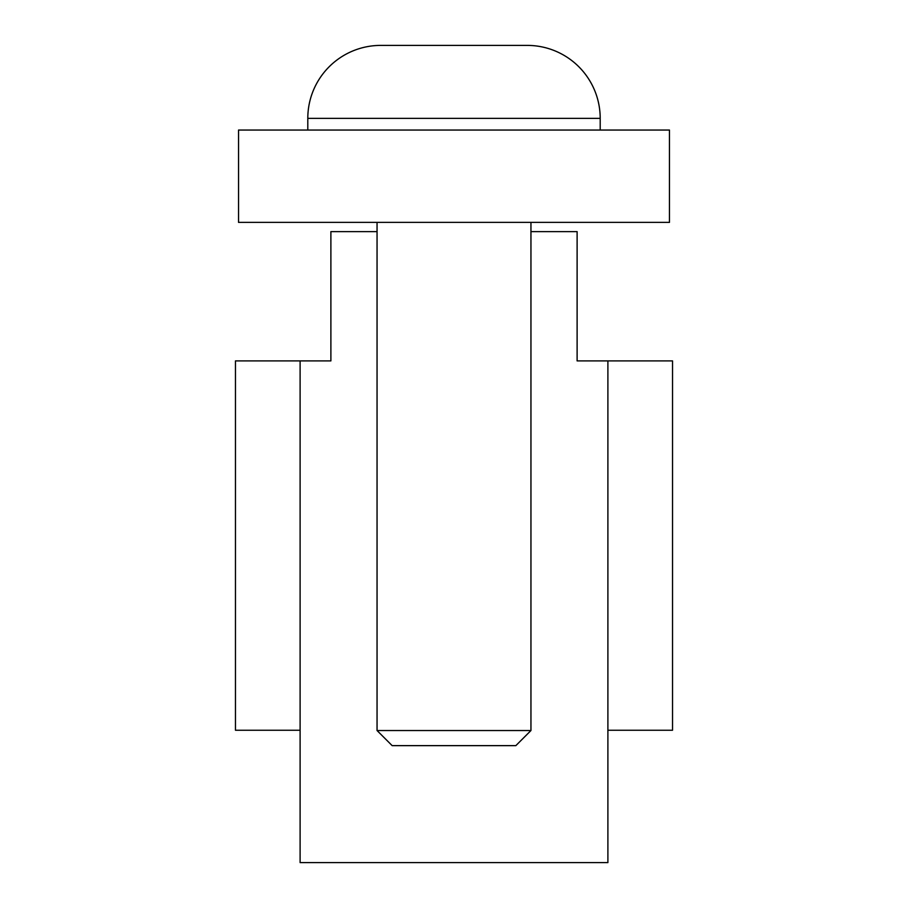 <?xml version="1.0" encoding="UTF-8"?>
<svg xmlns="http://www.w3.org/2000/svg" width="908" height="908" viewBox="0 0 908 908"><rect width="100%" height="100%" fill="white"/><g stroke="black" fill="none" stroke-linecap="round" stroke-linejoin="round"><path stroke-width="1.36" d="M527.264 45.4A72.946 72.946 0 0 1 600.199 118.346L307.801 118.346A72.946 72.946 0 0 1 380.736 45.4L527.264 45.4L380.736 45.4M377.047 222.381L377.047 730.531L530.953 730.531L530.953 222.381M377.047 730.531L392.154 745.638L515.846 745.638L530.953 730.531M307.801 118.346L307.801 130.048M532.848 130.048L238.543 130.048L238.543 222.381L669.457 222.381L669.457 130.048L532.848 130.048M600.199 118.346L600.199 130.048M377.047 231.619L330.887 231.619L330.887 360.896L235.467 360.896L235.467 730.248L300.105 730.248M607.895 730.248L672.533 730.248L672.533 360.896L607.895 360.896L607.895 862.6L300.105 862.6L300.105 360.896M607.895 360.896L577.113 360.896L577.113 231.619L530.953 231.619"/></g></svg>
